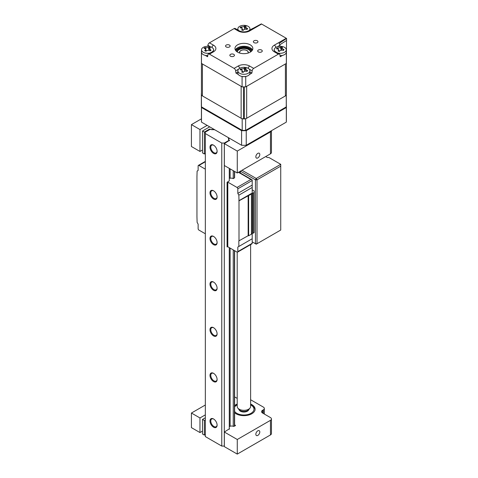 <?xml version="1.0" encoding="UTF-8"?>
<svg xmlns="http://www.w3.org/2000/svg" width="478" height="478" viewBox="0 0 478 478"><rect width="100%" height="100%" fill="white"/><g stroke="black" fill="none" stroke-linecap="round" stroke-linejoin="round"><path stroke-width="0.72" d="M241.587 145.27L201.495 122.123L201.495 107.52L241.587 130.667L241.587 145.27A42.476 24.521 0 0 0 246.236 145.27L246.236 130.667L286.322 107.52A42.476 24.521 0 0 0 286.388 106.182A42.476 24.521 0 0 0 286.322 104.837L286.304 104.825M241.587 130.667A42.476 24.521 0 0 0 246.236 130.667M201.435 107.078L201.435 120.785A42.476 24.521 0 0 0 201.495 122.123M201.465 107.144A42.476 24.521 0 0 0 201.495 107.52M286.322 107.52L286.322 122.123A42.476 24.521 0 0 0 286.388 120.785L286.388 106.182M286.322 122.123L246.236 145.27M257.821 153.366A2.796 1.613 120 0 0 255.993 155.828A2.796 1.613 120 0 0 256.423 158.069A2.796 1.613 120 0 0 257.821 157.931A2.796 1.613 120 0 0 259.65 155.47A2.796 1.613 120 0 0 259.219 153.229A2.796 1.613 120 0 0 257.821 153.366M213.696 129.168A2.838 1.637 180 0 1 210.063 129.12L210.063 129.371M191.427 146.519L199.965 151.448L199.965 129.544L191.427 124.615L191.427 146.519M205.331 153.414L204.351 153.982L202.493 152.912L202.493 131.008L209.687 126.855M202.493 131.008L204.351 132.077L204.351 153.982M209.454 129.723L209.454 129.132L204.351 132.077M229.47 140.663L229.47 140.323A2.838 1.637 180 0 1 228.771 139.247A2.838 1.637 180 0 1 229.386 138.226M229.47 140.323L224.349 143.621L237.273 151.084L237.273 172.988L270.47 153.82L270.47 131.916A3.352 1.936 0 0 0 271.438 130.721M237.273 172.988L224.349 165.525L224.349 143.621M237.273 151.084L270.47 131.916M271.45 130.709L271.45 152.452A3.352 1.936 180 0 1 270.47 153.82M202.493 149.99L199.965 151.448M201.435 118.837L191.427 124.615M207.153 125.391L199.965 129.544M209.454 129.132L210.063 129.12M242.005 170.258L256.232 178.467L280.735 164.324L280.735 166.147L257.021 179.842L257.021 243.726L256.232 244.186L252.199 241.856L255.443 243.726L255.443 179.842L240.422 171.166L240.422 173.072M280.735 230.038L256.232 244.186L255.443 243.726L257.021 243.726L280.735 230.038L280.735 166.147M256.232 178.467L257.021 179.842L255.443 179.842L256.232 178.467M280.735 164.324L268.881 157.477L267.298 157.477L265.72 156.563M247.939 53.106A4.248 2.45 0 0 0 245.764 50.124A4.248 2.45 0 0 0 240.356 50.985A4.248 2.45 0 0 0 239.878 53.106M250.03 408.039L248.853 409.562A5.413 3.125 180 0 1 248.441 409.999A5.413 3.125 180 0 1 243.475 411.403A5.413 3.125 180 0 1 238.964 409.562L237.787 408.039A6.704 3.872 0 0 0 243.374 410.315A6.704 3.872 0 0 0 249.516 408.582A6.704 3.872 0 0 0 250.03 408.039A6.704 3.872 0 0 0 250.615 406.455L250.615 244.611M237.202 252.157L237.202 406.455A6.704 3.872 0 0 0 237.787 408.039M257.821 430.827A2.796 1.613 120 0 0 255.993 433.289A2.796 1.613 120 0 0 256.423 435.53A2.796 1.613 120 0 0 257.821 435.392A2.796 1.613 120 0 0 259.65 432.925A2.796 1.613 120 0 0 259.219 430.69A2.796 1.613 120 0 0 257.821 430.827M237.202 404.035A11.179 6.453 0 0 0 236.007 404.633A11.179 6.453 0 0 0 234.614 405.613M234.614 412.777A11.179 6.453 0 0 0 251.816 413.757A11.179 6.453 0 0 0 255.091 409.198A11.179 6.453 0 0 0 250.615 404.035M191.427 427.631L199.965 432.56L199.965 417.957L191.427 413.028L191.427 427.631M205.331 434.526L204.351 435.094L202.493 434.018L202.493 419.415L205.331 417.778M202.493 419.415L204.351 420.491L204.351 435.094M205.331 419.923L204.351 420.491M235.421 425.277L235.421 425.641L234.614 424.811M229.279 426.723A2.838 1.637 180 0 1 233.479 426.424L235.421 425.641M229.47 429.077L229.47 428.736A2.838 1.637 180 0 1 229.279 428.593M229.47 428.736L224.349 432.034L237.273 439.497L237.273 454.1L270.47 434.932L270.47 420.329A3.352 1.936 0 0 0 271.45 418.961A3.352 1.936 0 0 0 270.47 417.593L262.565 413.028A3.352 1.936 180 0 1 261.58 411.66A3.352 1.936 180 0 1 262.565 410.291L263.354 409.837A3.352 1.936 0 0 0 264.334 408.463A3.352 1.936 0 0 0 263.354 407.095L250.615 399.745M237.273 454.1L224.349 446.637L224.349 432.034M237.202 398.389L234.614 396.889M271.45 418.961L271.45 433.564A3.352 1.936 180 0 1 270.47 434.932M202.493 431.102L199.965 432.56M237.273 439.497L270.47 420.329M205.331 405.003L191.427 413.028M205.331 414.856L199.965 417.957M217.108 151.317A5.031 2.904 60 0 1 213.552 153.372A5.031 2.904 60 0 1 209.991 147.212A5.031 2.904 60 0 1 213.552 145.157A5.031 2.904 60 0 1 217.108 151.317M217.102 151.078A4.469 2.581 60 0 1 216.181 152.906A4.469 2.581 60 0 1 212.734 151.711A4.469 2.581 60 0 1 210.786 147.212A4.469 2.581 60 0 1 211.712 145.163A4.469 2.581 60 0 1 213.756 145.282M217.108 196.954A5.031 2.904 60 0 1 213.552 199.003A5.031 2.904 60 0 1 209.991 192.843A5.031 2.904 60 0 1 213.552 190.794A5.031 2.904 60 0 1 217.108 196.954M217.102 196.715A4.469 2.581 60 0 1 216.181 198.543A4.469 2.581 60 0 1 212.734 197.342A4.469 2.581 60 0 1 210.786 192.843A4.469 2.581 60 0 1 211.712 190.8A4.469 2.581 60 0 1 213.756 190.913M217.102 242.346A4.469 2.581 60 0 1 216.181 244.18A4.469 2.581 60 0 1 212.734 242.979A4.469 2.581 60 0 1 210.786 238.48A4.469 2.581 60 0 1 211.712 236.431A4.469 2.581 60 0 1 213.756 236.55M217.108 242.585A5.031 2.904 60 0 1 213.552 244.64A5.031 2.904 60 0 1 209.991 238.48A5.031 2.904 60 0 1 213.552 236.425A5.031 2.904 60 0 1 217.108 242.585M217.102 287.983A4.469 2.581 60 0 1 216.181 289.811A4.469 2.581 60 0 1 212.734 288.616A4.469 2.581 60 0 1 210.786 284.117A4.469 2.581 60 0 1 211.712 282.068A4.469 2.581 60 0 1 213.756 282.187M217.108 288.222A5.031 2.904 60 0 1 213.552 290.277A5.031 2.904 60 0 1 209.991 284.117A5.031 2.904 60 0 1 213.552 282.062A5.031 2.904 60 0 1 217.108 288.222M217.102 333.62A4.469 2.581 60 0 1 216.181 335.448A4.469 2.581 60 0 1 212.734 334.247A4.469 2.581 60 0 1 210.786 329.748A4.469 2.581 60 0 1 211.712 327.705A4.469 2.581 60 0 1 213.756 327.818M217.108 333.859A5.031 2.904 60 0 1 213.552 335.909A5.031 2.904 60 0 1 209.991 329.748A5.031 2.904 60 0 1 213.552 327.699A5.031 2.904 60 0 1 217.108 333.859M217.102 379.251A4.469 2.581 60 0 1 216.181 381.08A4.469 2.581 60 0 1 212.734 379.885A4.469 2.581 60 0 1 210.786 375.385A4.469 2.581 60 0 1 211.712 373.336A4.469 2.581 60 0 1 213.756 373.455M217.108 379.49A5.031 2.904 60 0 1 213.552 381.546A5.031 2.904 60 0 1 209.991 375.385A5.031 2.904 60 0 1 213.552 373.33A5.031 2.904 60 0 1 217.108 379.49M217.102 424.888A4.469 2.581 60 0 1 216.181 426.717A4.469 2.581 60 0 1 212.734 425.522A4.469 2.581 60 0 1 210.786 421.022A4.469 2.581 60 0 1 211.712 418.973A4.469 2.581 60 0 1 213.756 419.092M217.108 425.127A5.031 2.904 60 0 1 213.552 427.183A5.031 2.904 60 0 1 209.991 421.022A5.031 2.904 60 0 1 213.552 418.967A5.031 2.904 60 0 1 217.108 425.127M214.628 129.705A1.004 0.58 0 0 1 213.421 129.562A2.796 1.613 0 0 1 210.308 129.227L205.331 132.107L205.331 436.581L221.768 446.076L221.768 143.059L224.302 143.059L229.279 140.179L229.279 140.777M221.768 446.076L224.302 446.076L224.302 143.059M229.279 168.376L229.279 180.887L227.08 182.267L227.803 182.136L227.803 246.756L227.08 246.887L227.08 182.267M229.279 247.604L229.279 429.19M228.699 139.696L228.699 138.387A2.796 1.613 0 0 0 228.46 139.044A2.796 1.613 0 0 0 229.279 140.179M230.121 426.262L230.121 248.094M233.234 170.658L233.234 178.605A2.796 1.613 0 0 0 230.121 178.276L230.121 168.859M228.454 137.688A1.004 0.58 0 0 0 228.353 137.945A1.004 0.58 0 0 0 228.699 138.387M233.234 426.31L233.234 249.886M205.331 133.565L221.768 143.059M238.845 195.173L237.817 193.393L252.199 185.088L252.199 187.46L238.845 195.173L239 200.832L251.434 194.02A0.669 0.388 0 0 0 251.625 193.709A0.896 0.514 180 0 1 251.625 193.668A0.896 0.514 180 0 1 252.593 193.154A0.669 0.388 0 0 0 253.131 193.04L254.177 192.437L254.177 190.973L252.199 189.832M237.817 247.06L237.817 251.625L252.199 243.32L252.199 238.755L237.817 247.06L238.845 246.469L238.845 240.9L248.148 235.708L248.148 195.55M239 240.99L239 200.832M248.148 235.708L248.644 235.785L248.644 195.627M248.644 235.785L251.434 234.178A0.669 0.388 0 0 0 251.625 233.867L251.625 193.781M251.631 233.766A0.896 0.514 180 0 1 252.593 233.312A0.669 0.388 0 0 0 253.131 233.198L254.177 232.595L254.177 192.437M205.331 233.778L198.926 230.085A1.117 0.645 -120 0 1 198.137 228.717L198.137 224.152L197.109 222.372L196.954 216.713L196.954 176.555L197.109 171.076L198.137 170.485L198.137 165.92A1.117 0.645 -120 0 1 198.37 165.406L205.331 161.391M252.199 243.32L251.978 243.828L237.584 252.133A1.117 0.645 -120 0 0 237.817 251.625M238.845 246.469L252.199 238.755L252.199 233.342M227.803 246.756L237.028 252.079A1.117 0.645 -120 0 0 237.584 252.133M227.241 182.357L227.241 246.977M237.817 193.393L237.817 188.828A1.117 0.645 -120 0 0 237.028 187.46L227.803 182.136M252.199 185.088L252.199 180.523L237.817 188.828M237.028 187.46L250.86 179.471L252.199 179.907L252.199 180.523M238.773 172.122L252.199 179.907M252.199 187.46L252.199 193.028L238.845 200.742M205.331 169.158L198.926 165.466A1.117 0.645 -120 0 0 198.37 165.406M234.417 177.374A0.669 0.388 180 0 1 234.417 177.924L234.417 171.339M233.234 178.605L234.417 177.924M230.121 178.276A1.004 0.58 0 0 0 229.279 178.073M226.225 45.075A2.294 1.32 0 0 0 225.55 46.013A2.294 1.32 0 0 0 226.966 47.232A2.294 1.32 0 0 0 229.464 46.946A2.294 1.32 0 0 0 230.133 46.013A2.294 1.32 0 0 0 228.723 44.789A2.294 1.32 0 0 0 226.225 45.075M230.527 54.355A2.294 1.32 0 0 0 229.858 55.287A2.294 1.32 0 0 0 231.274 56.512A2.294 1.32 0 0 0 233.772 56.225A2.294 1.32 0 0 0 234.441 55.287A2.294 1.32 0 0 0 233.025 54.068A2.294 1.32 0 0 0 230.527 54.355M254.051 40.773A2.294 1.32 0 0 0 253.382 41.706A2.294 1.32 0 0 0 254.792 42.93A2.294 1.32 0 0 0 257.289 42.644A2.294 1.32 0 0 0 257.965 41.706A2.294 1.32 0 0 0 256.549 40.487A2.294 1.32 0 0 0 254.051 40.773M258.359 50.047A2.294 1.32 0 0 0 257.684 50.985A2.294 1.32 0 0 0 259.1 52.204A2.294 1.32 0 0 0 261.597 51.917A2.294 1.32 0 0 0 262.267 50.985A2.294 1.32 0 0 0 260.851 49.76A2.294 1.32 0 0 0 258.359 50.047M252.486 49.957A8.945 5.162 0 0 0 237.584 47.77A8.945 5.162 0 0 0 235.331 49.957M250.233 52.15A8.945 5.162 180 0 1 240.488 53.267A8.945 5.162 180 0 1 234.967 48.499A8.945 5.162 180 0 1 237.584 44.848A8.945 5.162 180 0 1 247.335 43.725A8.945 5.162 180 0 1 252.85 48.499A8.945 5.162 180 0 1 250.233 52.15M234.101 28.602A2.235 1.291 -60 0 1 235.218 28.495L239.251 30.819A2.235 1.291 -60 0 0 238.134 30.933L234.101 28.602L209.454 42.835L213.487 45.165A2.235 1.291 120 0 0 211.951 47.43M207.757 46.33L207.894 45.279A2.235 1.291 -60 0 1 209.454 42.835M213.487 45.165A8.168 4.714 180 0 1 213.487 51.833L209.454 54.157A2.235 1.291 -120 0 0 208.336 54.05A2.235 1.291 -120 0 0 207.894 54.797L207.601 56.745L205.211 55.358M201.985 53.5L201.471 53.201A42.476 24.521 180 0 1 201.435 52.15A42.476 24.521 180 0 1 201.471 51.092L201.513 51.068M201.471 63.425A42.476 24.521 180 0 1 201.435 62.373A42.476 24.521 0 0 0 201.435 62.618L201.435 94.566A3.352 1.936 0 0 0 202.415 95.917L241.139 118.269A3.352 1.936 0 0 0 243.475 118.837A42.476 24.521 0 0 0 244.342 118.837A3.352 1.936 0 0 0 246.678 118.269L285.402 95.917A3.352 1.936 0 0 0 286.388 94.566A42.476 24.521 0 0 0 286.388 94.315L286.388 62.373A42.476 24.521 180 0 1 286.346 63.425L245.734 86.871A42.476 24.521 180 0 1 242.083 86.871L201.471 63.425L201.471 53.201M213.487 51.833A2.235 1.291 -120 0 0 212.369 51.72L213.63 50.423A5.963 3.442 0 0 0 213.499 49.222M237.877 71.999L235.953 73.11L235.666 70.834A2.235 1.291 -120 0 0 234.101 68.39L238.134 66.066A2.235 1.291 60 0 1 239.663 68.324M238.134 66.066A8.168 4.714 180 0 1 249.689 66.066L253.716 68.39A2.235 1.291 120 0 0 252.157 70.834L251.864 73.11L249.946 71.999M246.248 76.355L245.734 76.647A42.476 24.521 180 0 1 242.083 76.647L241.569 76.355M251.864 73.11L249.474 74.49M238.349 74.49L235.953 73.11M245.734 76.647L245.734 86.871M242.083 76.647L242.083 86.871M209.454 54.157L234.101 68.39M282.612 55.358L280.216 56.745L279.929 54.797A2.235 1.291 120 0 0 279.481 54.05A2.235 1.291 120 0 0 278.363 54.157L274.336 51.833A2.235 1.291 -60 0 1 275.453 51.72L274.187 50.423A5.963 3.442 0 0 1 274.318 49.222M286.304 51.068L286.346 51.092A42.476 24.521 180 0 1 286.388 52.15A42.476 24.521 180 0 1 286.346 53.201L286.346 63.425M286.346 53.201L285.832 53.5M253.716 68.39L278.363 54.157M274.336 51.833A8.168 4.714 180 0 1 274.336 45.165L286.268 38.27A2.235 1.291 60 0 1 286.573 38.479L286.573 40.457L279.821 44.783M286.573 38.479L279.086 43.45A2.235 1.291 60 0 1 279.929 45.279L280.06 46.33M248.566 30.819L252.599 28.495A2.235 1.291 60 0 1 252.999 28.387L261.317 23.9A2.235 1.291 60 0 1 261.621 24.043L249.689 30.933A2.235 1.291 -120 0 0 248.566 30.819C245.465 32.241 242.358 32.241 239.251 30.819M286.268 38.27L261.621 24.043M237.596 47.764A11.4 6.584 180 0 1 250.227 47.764M239.478 46.934A10.062 5.808 180 0 1 248.345 46.934M286.495 40.505L286.388 62.373A42.476 24.521 0 0 0 286.388 62.122M201.435 93.282L201.387 93.312A42.476 24.521 0 0 0 201.352 94.363A42.476 24.521 0 0 0 201.381 95.319L242.173 118.867A42.476 24.521 0 0 0 245.65 118.867L286.262 95.415L286.262 106.917A42.476 24.521 0 0 0 286.304 105.865L286.262 106.97M245.65 118.867L245.614 130.679L286.173 107.257M242.173 118.867L242.215 130.679A42.387 24.468 0 0 0 245.614 130.679M201.381 95.319L201.471 107.162L242.215 130.679M201.381 106.869L201.352 105.865A42.476 24.521 0 0 0 201.381 106.815L201.471 107.162M286.262 95.415A42.476 24.521 0 0 0 286.292 95.003M245.692 26.858L246.6 28.124A15.272 13.504 52.1 0 1 247.718 28.644L247.108 28.913L247.108 29.493A15.272 8.64 -153.4 0 0 245.931 29.05L243.738 29.576A15.272 2.169 116.3 0 0 243.194 30.431L241.719 30.072A15.272 7.027 -90.8 0 1 242.125 29.188L242.191 28.537L241.223 27.921A15.272 8.64 -153.4 0 0 240.099 27.814L240.715 26.965A15.272 13.504 52.1 0 1 241.892 26.995L244.085 26.469A15.272 7.027 -90.8 0 1 244.628 26.033L246.104 26.386A15.272 2.169 116.3 0 0 245.692 26.858L244.915 28.931M249.283 30.407A6.035 3.483 0 0 0 249.486 30.156A6.035 3.483 0 0 0 249.946 28.817A6.035 3.483 0 0 0 246.224 25.603A6.035 3.483 0 0 0 238.337 27.485A6.035 3.483 0 0 0 237.877 28.817A6.035 3.483 0 0 0 238.54 30.407M240.709 27.383L240.715 26.965M247.108 28.913L247.108 29.493M241.061 27.903L240.781 27.067M244.921 29.098L244.628 26.033M277.515 52.915A6.035 3.483 0 0 0 277.957 53.028A6.035 3.483 0 0 0 285.844 51.146A6.035 3.483 0 0 0 286.304 49.814A6.035 3.483 0 0 0 282.582 46.593A6.035 3.483 0 0 0 274.695 48.475A6.035 3.483 0 0 0 274.235 49.814A6.035 3.483 0 0 0 274.754 51.23M278.722 50.955L278.549 49.533L277.581 48.917A15.272 8.64 -153.4 0 0 276.463 48.81L277.073 47.955A15.272 13.504 52.1 0 1 278.25 47.985L280.443 47.459A15.272 7.027 -90.8 0 1 280.986 47.023L282.462 47.376A15.272 2.169 116.3 0 0 282.05 47.848L281.972 47.985M277.067 48.374L277.073 47.955M282.05 47.848L282.958 49.115A15.272 13.504 52.1 0 1 284.075 49.634L283.472 49.909L283.466 50.489A15.272 8.64 -153.4 0 0 282.289 50.041L280.096 50.566A15.272 2.169 116.3 0 0 279.552 51.421L278.077 51.068A15.272 7.027 -90.8 0 1 278.489 50.178M280.048 55.633A6.035 3.483 0 0 0 286.304 52.15L286.304 49.814M283.472 49.909L283.466 50.489M277.425 48.893L277.144 48.057M281.279 50.088L280.986 47.023M245.692 68.838L246.6 70.105A15.272 13.504 52.1 0 1 247.718 70.625L247.108 70.899L247.108 71.479A15.272 8.64 -153.4 0 0 245.931 71.037L243.738 71.557A15.272 2.169 116.3 0 0 243.194 72.411L241.719 72.058A15.272 7.027 -90.8 0 1 242.125 71.174L242.191 70.523L241.223 69.907A15.272 8.64 -153.4 0 0 240.099 69.8L240.715 68.946A15.272 13.504 52.1 0 1 241.892 68.975L244.085 68.456A15.272 7.027 -90.8 0 1 244.628 68.013L246.104 68.366A15.272 2.169 116.3 0 0 245.692 68.838L244.915 70.917M246.224 67.583A6.035 3.483 0 0 0 238.337 69.465A6.035 3.483 0 0 0 237.877 70.804A6.035 3.483 0 0 0 241.593 74.024A6.035 3.483 0 0 0 249.486 72.142A6.035 3.483 0 0 0 249.946 70.804A6.035 3.483 0 0 0 246.224 67.583M240.709 69.364L240.715 68.946M237.877 70.804L237.877 73.14A6.035 3.483 0 0 0 241.593 76.361A6.035 3.483 0 0 0 249.946 73.14L249.946 70.804M247.108 70.899L247.108 71.479M244.921 71.085L244.628 68.013M241.061 69.89L240.781 69.047M209.758 48.123L210.123 49.473A15.272 12.123 68.4 0 1 211.085 50.136L210.147 50.883A15.272 7.26 -140 0 0 209.101 50.286L206.759 50.501A15.272 4.625 125.4 0 0 205.964 51.26L204.674 50.722A15.272 9.482 -82.6 0 1 205.349 49.909L205.6 49.055L204.978 48.553A15.272 7.26 -140 0 0 204.016 48.308L204.954 47.561A15.272 12.123 68.4 0 1 206.006 47.74L208.348 47.525A15.272 9.482 -82.6 0 1 209.137 47.179L210.428 47.722A15.272 4.625 125.4 0 0 209.758 48.123L208.862 50.178M205.217 48.648L204.954 47.561M213.063 51.23A6.035 3.483 0 0 0 213.588 49.814A6.035 3.483 0 0 0 211.103 46.993A6.035 3.483 0 0 0 202.672 47.758A6.035 3.483 0 0 0 201.513 49.814A6.035 3.483 0 0 0 203.998 52.628A6.035 3.483 0 0 0 210.302 52.915M201.513 49.814L201.513 52.15A6.035 3.483 0 0 0 207.769 55.633M209.071 49.61L209.137 47.179M252.396 50.124A10.062 5.808 0 0 0 236.795 49.138A10.062 5.808 0 0 0 235.421 50.124M239.741 53.064A4.362 2.515 180 0 1 239.55 52.329A4.362 2.515 180 0 1 240.828 50.548A4.362 2.515 180 0 1 245.578 50.005A4.362 2.515 180 0 1 248.267 52.329A4.362 2.515 180 0 1 248.082 53.064M250.58 51.935A6.704 3.872 0 0 0 248.656 49.593A6.704 3.872 0 0 0 239.167 49.593L238.379 50.047A7.827 4.517 180 0 0 236.67 51.528M248.656 49.593L249.444 50.047A7.827 4.517 180 0 1 251.147 51.528M238.379 50.047L239.167 49.593A6.704 3.872 0 0 0 237.237 51.935M201.435 62.122A42.476 24.521 0 0 0 201.435 62.373L201.435 94.315A42.476 24.521 0 0 0 201.435 94.566M202.415 95.917L202.415 63.968L241.139 86.327L241.139 118.269M243.475 118.837L243.475 86.894A42.476 24.521 0 0 0 244.342 86.894L244.342 118.837M246.678 118.269L246.678 86.327L285.402 63.968L285.402 95.917M286.388 94.566L286.388 62.618A42.476 24.521 0 0 0 286.388 62.373M263.354 413.488L263.354 409.837M262.565 410.291L262.565 413.028M234.614 411.415A10.062 5.808 0 0 0 236.795 413.303A10.062 5.808 0 0 0 251.022 413.303A10.062 5.808 0 0 0 251.022 405.087A10.062 5.808 0 0 0 250.615 404.866M248.757 409.676A4.917 2.838 180 0 1 245.399 411.905A4.917 2.838 180 0 1 240.434 411.205A4.917 2.838 180 0 1 239.066 409.676M237.202 404.866A10.062 5.808 0 0 0 234.614 406.975M234.417 426.221L234.417 250.574M251.434 234.178L251.434 194.02M252.593 233.312L252.593 193.154M253.131 233.198L253.131 193.04M250.86 179.471L238.45 172.307M205.331 161.767L198.926 165.466M210.457 46.76L207.894 45.279M238.624 69.125L235.666 70.834M252.157 70.834L249.199 69.125M249.689 66.066A2.235 1.291 120 0 0 248.154 68.324M274.336 45.165A2.235 1.291 60 0 1 275.866 47.43M279.929 45.279L277.36 46.76M249.689 30.933A8.168 4.714 180 0 1 238.134 30.933M201.381 106.815L242.173 130.369A42.476 24.521 0 0 0 245.65 130.363L286.262 106.917M242.364 29.965L242.125 29.188M241.766 28.083L241.892 26.995M244.826 28.943L244.085 26.469M246.469 29.248L246.6 28.124M278.124 49.079L278.25 47.985M281.184 49.939L280.443 47.459M282.833 50.238L282.958 49.115M244.826 70.929L244.085 68.456M246.469 71.228L246.6 70.105M242.364 71.945L242.125 71.174M241.766 70.069L241.892 68.975M205.57 50.782L205.349 49.909M205.713 49.371L206.006 47.74M208.958 49.927L208.348 47.525M209.902 50.74L210.123 49.473M235.971 50.871A8.945 5.162 180 0 1 237.584 49.593A8.945 5.162 180 0 1 251.852 50.871M228.771 139.779L228.771 139.247M248.381 410.381L248.381 410.046M239.436 410.381L239.436 410.046M264.334 408.463L264.334 414.05M255.091 410.106C255.049 408.104 253.878 406.414 251.583 405.033L250.615 404.537M248.219 410.178L245.095 411.863L240.655 411.182L239.598 410.178M237.202 404.537L234.614 406.216M234.614 426.107L234.614 250.687M234.614 177.649L234.614 171.453M251.631 233.903L251.631 193.745M201.435 52.15L201.435 62.373M212.369 51.72L208.336 54.05M279.481 54.05L275.453 51.72M286.304 94.967L286.304 105.865M201.352 94.363L201.352 105.865M249.946 30.024L249.946 28.817M237.877 30.024L237.877 28.817M242.191 28.537L242.728 30.042M247.048 29.033L246.911 29.415M274.235 50.566L274.235 49.814M283.412 50.023L283.269 50.411M278.549 49.533L279.092 51.032M281.966 48.003L281.279 49.927M247.048 71.013L246.911 71.401M242.191 70.523L242.728 72.029M213.588 50.566L213.588 49.814M205.6 49.055L206.281 50.949"/></g></svg>
